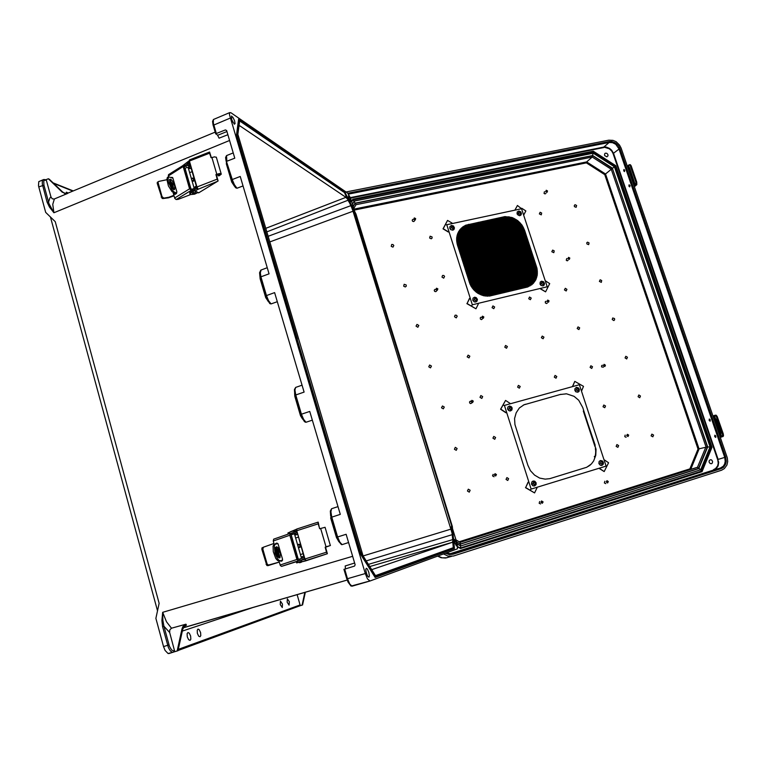 <?xml version="1.0" encoding="UTF-8"?>
<svg xmlns="http://www.w3.org/2000/svg" width="766" height="766" viewBox="0 0 766 766"><rect width="100%" height="100%" fill="white"/><g stroke="black" fill="none" stroke-linecap="round" stroke-linejoin="round"><path stroke-width="1.15" d="M282.29 607.524L282.491 604.048L280.48 601.09L280.241 604.566L282.29 607.524M200.031 636.776L200.749 635.656L200.558 632.582L199.237 629.776L197.963 629.116L197.197 630.246L197.379 633.319L198.71 636.134L200.031 636.776M287.327 598.773L287.135 602.172L289.108 605.102L289.318 601.674L287.327 598.773M454.41 539.245L454.688 542.644L456.469 545.919L456.143 542.395L454.324 539.312M190.045 640.328L188.666 639.677L187.316 636.805L187.143 633.673L187.957 632.515L189.259 633.185L190.61 636.048L190.791 639.179L190.045 640.328M368.915 577.162L367.67 576.176L366.272 572.824L365.794 569.406L366.301 568.257L367.374 569.061L368.829 572.374L369.384 575.946L368.915 577.162M348.511 195.761L350.072 198.547L350.675 201.918L348.635 198.557L348.511 195.761M68.078 193.07L66.451 192.132L65.838 193.444M232.778 122.139L231.466 118.941M234.3 124.159L235.085 123.642L234.578 120.827L233.094 117.571L231.504 116.02L231.705 119.688L234.3 124.159M347.19 198.777L348.396 200.108L344.125 191.691L347.19 198.777L345.964 197.331L239.959 125.892L238.906 126.323M239.002 125.576L239.959 125.892M363.084 555.886L237.862 134.194M47.157 202.205L42.293 184.137L42.283 180.881L43.346 179.579L45.711 180.249L44.409 180.249L43.748 181.121L43.949 185.209L48.986 203.718L53.888 212.795L49.493 207.146L47.157 202.205L48.536 202.052L49.934 197.867L50.891 196.872L52.193 198.739L54.06 199.074L67.657 193.405L64.851 193.635L62.764 192.151L65.1 193.358L67.657 193.405M43.949 185.209L38.76 186.866L38.482 185.65L38.798 181.676L42.953 179.79M354.744 211.56L350.531 198.135L347.687 193.099L230.844 112.669L229.666 112.707L229.398 114.546L365.296 573.504L347.477 578.694L344.662 569.138L343.953 569.358L346.768 578.914L347.477 578.694L349.746 584.075L352.082 586.21L369.968 581.049M452.562 528.664L457.264 544.119L457.359 548.81L369.978 581.049L367.536 578.866L365.296 573.504M352.666 556.288L162.708 612.331L161.942 620.537L162.564 626.674L163.943 626.243L162.852 620.364L162.708 612.331L166.509 621.839L171.507 628.206L185.966 624.166L182.892 626.626L182.021 628.771L182.662 629.413L183.993 626.712L186.397 625.133L185.966 624.166M341.052 544.214L342.134 544.578L339.807 542.098L337.662 536.976L336.963 537.215L338.562 541.265L341.569 544.578M336.456 537.55L330.634 517.806L331.802 517.117L330.864 511.784L331.554 508.72L330.309 511.046L330.653 515.575L336.963 537.215L336.456 537.55L338.352 540.844M304.945 421.942L306.007 422.277L303.585 419.423L301.44 414.262L300.846 414.511L302.532 418.925L304.945 421.942M294.632 393.456L294.824 396.319L295.753 394.959L294.891 389.951L295.714 387.414L294.393 389.492L294.69 393.714L300.779 414.578L300.511 415.632L302.503 418.878M260.191 273.433L261.072 270.044L260.153 271.595L260.9 276.785L260.268 277.187L265.802 295.944L266.434 295.561L268.579 300.741L271.078 303.949L268.301 301.613L265.802 295.944L265.678 297.447L260.134 278.613M267.966 301.057L265.725 297.61L260.181 278.776L259.559 272.686L260.871 270.149M236.962 188.273L235.669 187.747L233.764 185.046L231.638 179.972L232.165 179.55L234.386 184.74L236.962 188.273L243.042 185.937M234.386 186.09L231.667 182.04L231.638 179.972L226.027 160.889L225.625 157.499L226.544 155.555M344.662 569.138L354.543 566.045L355.156 564.714L346.146 534.266L337.662 536.976L331.802 517.117L340.267 514.388L309.78 411.419L301.44 414.262L295.753 394.959L304.064 392.096L274.611 292.583L266.434 295.561L260.9 276.785L269.048 273.797L240.237 176.448L232.242 179.522L226.468 161.463L226.305 163.876L231.667 182.04M226.707 130.737L225.443 129.923L226.64 130.507L234.827 158.169L226.86 161.272L226.516 155.603L233.266 152.894M227.885 134.72L219.105 138.206L217.64 135.266L226.956 131.58M225.443 129.923L215.935 133.715L217.64 135.266M45.232 179.684L46.448 180.537L50.891 196.872M54.376 198.969L52.73 204.302L53.888 212.795L229.57 140.427M229.743 112.621L213.398 119.486L213.302 123.029L216.318 133.523M239.691 119.869L239.576 119.046L238.657 119.142L236.234 137.229L359.57 552.612L375.168 577.44L420.074 561.057L419.672 560.262L420.074 561.057M239.729 120.118L298.175 160.19L298.347 159.615M239.815 119.467L237.45 137.296L236.694 137.047L360.058 552.458L360.642 552.008L297.304 339.692M269.756 241.951L353.002 211.186L351.776 207.787L355.079 214.289L451.835 526.414L355.912 213.848L355.079 214.289M353.002 211.186L451.911 532.619L451.337 526.395M266.769 231.906L348.377 200.108L351.776 207.787M298.28 159.414L298.175 160.19L344.125 191.691L344.288 191.05M351.278 205.815L355.491 214.078L403.146 366.962M452.706 541.284L453.079 539.819L453.826 547.939L453.29 547.671L452.706 541.284L452.275 542.357L372.056 569.492M162.564 626.674L168.443 647.682L170.435 650.976L172.58 652.306L173.623 652.038L173.968 651.014L171.68 650.075L169.487 646.37L163.943 626.243L169.621 632.534L169.746 629.92L171.507 628.206M169.018 644.915L163.531 646.638L165.044 650.43L168.06 653.494L173.135 652.268M354.658 563.01L345.207 565.959L345.476 568.879M182.662 629.413L177.99 650.679L173.93 651.99L174.591 650.784L169.621 632.534M365.87 570.862L367.153 575.237M168.836 653.57L174.179 651.866M297.084 594.588L300.071 604.948L299.583 605.944L302.599 604.977L305.366 592.175M375.828 576.271L375.867 577.152M376.001 576.472L360.604 551.932M453.06 539.838L451.911 532.619M375.771 576.109L453.826 547.939L454.161 548.695L419.94 561.152M452.352 526.529L451.835 526.414L452.572 534.352M629.116 184.75L628.934 186.09L629.729 186.875L629.997 185.487L629.116 184.75M623.888 169.506L623.716 170.837L624.491 171.622L624.778 170.234L623.888 169.506M715.635 437.386L714.678 436.524L714.86 435.203L715.837 436.065L715.635 437.386M710.092 421.204L709.144 420.343L709.345 419.012L710.293 419.873L710.092 421.204M604.872 481.259L604.403 482.925L605.772 483.595M539.676 501.548L539.178 503.243L540.605 503.932M602.363 365.219L601.578 365.717L601.636 366.962L603.417 367.23M625.133 435.05L624.759 436.668L626.09 437.309M493.084 474.374L492.691 476.05L494.118 476.72M470.468 401.106L469.539 401.882L469.673 402.945L470.535 403.567L471.645 403.136M546.043 301.191L545.325 301.737L545.44 302.934L546.493 303.528L547.317 303.058M480.971 317.201L480.244 317.775L480.368 318.991L481.441 319.585L482.331 319.058M566.773 258.554L566.246 260.258L567.261 260.833L568.085 260.354M435.002 289.347L434.255 290.18L434.648 291.339L435.797 291.683L436.515 291.09M544.463 191.701L544.052 193.367L545.047 193.903L545.919 193.367M412.807 219.363L412.175 220.206L412.606 221.288L413.745 221.613L414.483 220.914M613.844 320.542L614.619 319.795L614.476 318.599L612.695 317.967L612.187 319.518L613.844 320.542M578.904 329.562L579.69 327.886L578.004 326.852L577.219 328.528L578.904 329.562M505.608 345.476L507.351 346.529L506.498 348.252L504.756 347.199L505.608 345.476M468.083 355.127L469.864 356.19L468.983 357.942L467.203 356.87L468.083 355.127M429.649 365.009L431.45 366.091L430.53 367.862L428.73 366.79L429.649 365.009M493.783 308.688L494.635 307.003L492.902 305.94L492.05 307.635L493.783 308.688M417.872 327.245L418.791 325.493L416.991 324.411L416.072 326.163L417.872 327.245M405.329 287.001L406.229 286.235L406.124 284.99L404.161 284.31L403.663 286.225L405.329 287.001M431.258 238.81L432.129 238.073L432.024 236.857L430.109 236.177L429.63 238.025L431.258 238.81M443.715 278.144L444.606 276.459L443.763 275.492L442.556 275.492L441.953 277.072L443.715 278.144M392.91 247.15L393.829 245.474L392.977 244.498L391.752 244.478L391.244 246.355L392.91 247.15M543.132 338.792L543.946 337.097L542.232 336.054L541.418 337.749L543.132 338.792M456.287 317.852L457.178 316.138L456.325 315.171L455.119 315.171L454.516 316.779L456.287 317.852M529.507 297.026L531.221 298.079L530.398 299.745L528.693 298.692L529.507 297.026M600.199 279.829L601.722 280.567L601.339 282.376L599.433 281.448L600.199 279.829M587.56 242.123L589.083 242.879L588.7 244.66L586.919 244L586.785 242.841L587.56 242.123M540.135 212.316L541.677 213.082L541.265 214.863L539.331 213.906L540.135 212.316M552.64 250.147L554.191 250.903L553.789 252.713L551.846 251.765L552.64 250.147M575.036 204.761L576.559 205.518L576.166 207.27L574.395 206.609L574.261 205.46L575.036 204.761M565.27 288.332L566.945 289.366L566.151 291.013L564.475 289.969L565.27 288.332M519.338 388.18L517.586 387.136L518.438 385.384L520.181 386.428L519.338 388.18M443.322 408.881L441.513 407.809L442.422 405.999L444.232 407.072L443.322 408.881M456.23 450.293L454.41 449.23L455.32 447.382L457.139 448.445L456.23 450.293M507.791 480.502L506 479.459L506.872 477.611L508.662 478.654L507.791 480.502M494.731 439.263L492.94 438.2L493.821 436.39L495.602 437.443L494.731 439.263M469.261 492.107L467.442 491.044L468.352 489.168L470.171 490.23L469.261 492.107M481.795 398.406L480.014 397.343L480.895 395.562L482.666 396.625L481.795 398.406M555.082 375.436L554.268 377.169L555.982 378.203L556.796 376.479L555.082 375.436M625.812 356.257L625.056 357.933L626.722 358.948L627.469 357.272L625.812 356.257M638.796 394.988L638.049 396.702L639.706 397.717L640.462 396.003L638.796 394.988M616.936 444.577L616.161 446.339L617.856 447.363L618.631 445.592L616.936 444.577M603.838 404.975L603.062 406.708L604.747 407.732L605.533 405.999L603.838 404.975M651.904 434.083L651.148 435.816L652.823 436.831L653.57 435.098L651.904 434.083M590.864 365.736L590.079 367.431L591.764 368.465L592.549 366.761L590.864 365.736M711.537 463.689L710.197 463.526L709.134 462.157L709.134 460.854L710.206 459.744L711.528 459.916L712.591 461.285L712.428 462.961L711.537 463.689M606.902 156.791L607.984 155.824L607.859 154.359L606.729 153.257L605.274 153.248L604.556 154.09L604.69 155.565L606.902 156.791M460.318 548.15L700.143 471.741M346.041 191.96L608.74 140.14L613.011 140.331L616.142 141.748L619.55 145.023L621.169 148.164L727.355 457.905L727.69 461.582L726.924 465.039L724.368 468.639L721.572 470.19L453.434 555.992L448.014 556.126L443.476 553.933M351.546 201.18L352.8 199.706M352.628 199.284L593.219 151.189L352.791 199.734M592.664 152.108L615.165 166.27L615.845 165.724L712.026 447.239L711.068 447.392M447.018 557.715L442.202 557.878L437.846 556.011M457.733 547.01L460.452 548.418L457.704 546.665M712.026 447.239L702.029 471.665L460.356 548.169L457.704 546.646M353.997 209.137L586.67 161.894L586.354 162.842L604.776 174.629L698.065 449.029L707.411 446.904L612.388 168.424L611.316 169.276L705.936 446.779L697.491 467.317L460.28 542.376L456.057 539.992M460.127 542.29L690.693 469.366L699.099 449.01L605.571 173.997L604.776 174.629M698.487 468.533L460.203 544.032L698.477 468.543L697.529 467.308L690.654 469.376L689.86 468.859L698.065 449.029M354.581 203.861L355.271 203.497L355.97 204.646L353.796 208.476L355.96 204.685M355.108 203.421L592.53 155.699L592.252 157.049L355.912 204.761M460.175 544.023L460.309 542.395L456.048 539.953M698.573 468.275L707.411 446.923L698.573 468.419M612.321 168.491L592.463 155.622M614.466 166.787L612.608 168.261L592.53 155.374L593.277 153.171L614.466 166.787L710.111 446.875L700.737 469.73L699.243 468.591L697.855 468.773M354.601 203.861L353.155 206.408M351.709 201.726L352.733 200.07L354.218 201.056L352.456 204.129M593.018 152.032L593.277 153.104L354.218 201.056M457.235 544.004L460.749 546.014L460.155 548.054M711.107 447.287L615.165 166.26L614.524 166.739L593.277 153.104M460.749 546.014L700.785 469.788L701.311 471.224L460.203 548.083L701.12 471.435M711.116 447.191L710.178 446.884L614.524 166.739M592.204 155.651L354.984 203.181L354.265 201.113L593.277 153.171M710.111 446.875L707.363 447.018M700.737 469.73L460.749 545.928L460.28 544.147M721.036 437.147L721.773 436.898L720.385 437.386L721.036 437.147L714.429 419.519L714.764 417.815L716.019 419.088L720.883 433.259L720.93 434.456L720.232 434.82M722.568 436.658L721.783 436.917L722.644 436.189L722.472 434.207L723.267 433.958L723.439 435.94L722.568 436.658M720.892 434.542L715.224 419.423L715.214 417.891M715.482 436.563L715.798 437.271M713.041 415.986L715.08 415.287L716.306 416.426L722.472 434.207M714.898 415.296L716.153 415.124L717.215 416.417L723.267 433.958M634.277 186.368L635.991 184.893L635.962 182.289L636.747 182.097L636.852 184.568L634.392 186.693M634.669 183.122L634.009 183.735L633.243 182.863L628.656 169.497L628.704 167.869L629.595 167.744L635.464 185.429M634.545 183.467L629.413 169.343L629.489 167.649M627.364 166.222L629.039 164.814L630.102 165.466L635.962 182.289M629.192 164.776L630.361 164.7L631.155 165.82L636.747 182.097M305.05 559.304L304.906 558.835M304.897 558.787L301.833 559.764L304.925 558.912M299.113 562.215L296.624 562.914L296.231 561.612L300.234 560.281L299.477 559.084L304.514 557.476M302.005 561.239L299.104 562.158M296.624 562.933L301.823 561.191L302.474 561.698L305.586 560.875L326.833 553.923L305.998 560.53L304.964 559.027L326.498 552.19L327.398 553.703L326.833 553.923M297.285 532.59L292.277 534.228L291.903 532.925L296.911 531.288M301.517 558.433L294.403 533.797L291.157 534.792M274.238 544.502L273.96 543.525L263.427 547.211L262.843 549.107L261.857 549.442L261.991 547.929L263.456 547.202M279.025 562.167L279.006 561.095M279.006 562.177L266.865 565.519L261.857 549.442M266.128 564.389L267.114 564.063L268.77 565.356M279.13 562.167L267.774 565.681M326.89 546.56L329.093 545.919L325.54 547.23L327.398 553.703M296.748 530.742L296.777 529.019L318.149 522.144L318.187 523.829L296.748 530.742L304.964 559.027M326.498 552.19L325.167 547.192L330.405 545.516L326.919 546.665M325.043 527.334L319.738 528.722L318.187 523.829M289.452 533.663L289.108 532.475L296.691 529.105M306.007 560.52L302.503 561.689M293.866 532.284L293.933 531.508L296.691 530.541M305.088 559.4L300.234 560.281M289.108 532.475L287.93 532.954L288.275 534.074M280.126 565.011L296.892 559.486L298.52 560.789L281.591 566.352L280.404 565.634L279.399 562.474M299.477 559.084L297.792 559.151L290.956 534.591M291.903 532.925L290.103 533.576L289.864 535.223L273.232 541.007L273.701 539.159L290.438 533.327M275.023 544.253L276.765 543.132L278.087 543.85L282.587 559.276L281.993 561.018L279.628 560.961M296.279 561.727L281.629 566.333M280.145 560.827L281.141 561.325M276.995 543.123L275.569 544.08M299.774 547.479L300.875 546.11M300.473 544.731L298.845 544.233M303.776 556.097L297.744 534.161M275.75 547.202L277.407 548.983L278.805 552.296L278.968 557.954M275.923 552.851L277.886 557.006L279.935 557.868L280.337 553.215L278.058 547.767L276.698 546.723L275.664 547.374L275.923 552.851M277.895 543.582L275.262 544.195L274.343 545.698L274.956 553.081L277.416 558.606L279.063 560.367L280.366 560.693L279.15 561.085L282.568 560.224M279.15 561.085L277.436 560.444L275.789 558.366L273.27 551.597L273.127 546.081L273.759 544.817L275.377 544.138M304.466 557.303L302.177 558.079L304.102 557.61M297.715 534.074L295.456 534.917L295.073 533.615L297.342 532.772M295.485 534.927L297.514 534.524M302.197 558.069L301.794 556.786L304.083 555.992M189.882 193.98L189.729 192.371L192.984 190.227L192.285 189.173L196.977 187.163M195.454 192.745L193.597 192.639L192.343 193.568M197.954 192.553L194.574 194.171L190.552 194.574L190.169 193.472L194.459 190.753L198.394 192.659M190.351 164.355L185.688 166.385L185.343 165.197L189.997 163.158M188.187 167.668L186.521 167.467L185.075 168.482M166.864 179.732L158.639 181.456L157.241 183.352L157.317 182.27L158.323 181.628M173.882 195.464L173.068 192.438M173.633 195.435L168.893 197.293L162.076 198.365L157.241 183.352M161.166 197.063L162.057 196.565L163.723 198.097M174.035 195.79L168.558 197.791L162.823 198.595M198.03 188.809L196.919 186.99L217.161 179.177L218.109 180.92L217.611 181.255L197.8 189.403L197.456 188.197L192.984 190.227M217.678 174.284L218.128 175.816L219.986 174.342L218.492 174.093L216.433 174.907L218.109 180.92M216.357 157.394L214.624 156.81L211.292 157.662L209.616 152.003L209.549 153.2L189.394 161.071L189.633 159.922M217.161 179.177L215.974 174.524L219.536 173.518L221.24 174.16L219.143 175.826L218.128 175.816M211.253 157.672L209.549 153.2M189.288 160.621L182.069 166.126M187.172 164.393L187.124 163.436L189.614 161.837M174.658 197.973L189.575 188.771L191.232 190.322L176.19 199.572L174.849 198.451L173.997 195.646M192.285 189.173L190.562 188.829L184.137 166.433M185.343 165.197L183.428 165.236L183.141 166.538L168.329 175.95L168.558 174.696L183.313 165.332M171.239 177.406L172.819 177.913L176.822 191.816L176.534 193.348L175.117 194.363L174.208 194.133L173.614 192.687M190.667 194.593L178.191 199.39L176.19 199.572M174.217 192.946L174.82 194.401M172.522 177.444L171.843 177.693M192.247 181.14L193.606 181.197L194.535 179.886M194.171 178.612L193.606 178.248M190.782 166.978L190.973 166.509M169.516 179.684L172.81 184.185L173.691 189.642M169.774 183.352L172.206 188.321L174.514 189.633L174.715 186.023L172.149 180.575L170.77 179.292L169.698 179.378L169.774 183.352M176.103 193.779L171.938 191.577L168.415 185.908L166.864 179.378L167.381 177.463L168.654 176.889M172.905 178.181L168.74 176.822L168.013 178.938L168.443 182.107L172.168 190.073L173.968 191.854L176.678 193.089M196.948 187.067L195.837 187.641M188.838 167.342L188.599 165.839L190.408 164.575M190.763 165.772L188.838 167.409L191.347 168.922M194.851 188.072L194.87 186.961L196.594 185.87M594.301 456.402L594.473 456.938M531.307 285.076L531.997 284.531M532.897 283.717L482.791 295.504M533.576 282.999L481.785 295.178M534.141 282.309L480.876 294.833M534.63 281.629L480.052 294.46M535.061 280.978L479.277 294.087M535.434 280.337L478.568 293.684M535.76 279.705L477.898 293.282M536.047 279.083L477.266 292.871M536.296 278.47L476.672 292.44M536.516 277.857L476.117 292.009M536.698 277.263L475.581 291.578M536.861 276.67L475.073 291.128M537.004 276.086L474.594 290.678M537.119 275.501L474.144 290.218M537.205 274.927L473.714 289.759M537.282 274.362L473.302 289.289M537.32 273.797L472.909 288.82M537.359 273.232L472.536 288.342M537.368 272.677L472.182 287.863M537.368 272.121L471.846 287.374M537.311 271.03L471.224 286.398M537.272 270.494L470.937 285.9M537.205 269.958L470.669 285.392M537.119 269.421L470.42 284.895M537.023 268.895L470.18 284.387M536.918 268.368L469.96 283.87M536.65 267.324L469.558 282.836M536.497 266.807L469.376 282.319M536.162 265.792L469.041 281.266M535.98 265.275L468.878 280.749M535.827 264.768L468.706 280.222M535.645 264.251L468.543 279.695M535.491 263.743L468.371 279.178M535.156 262.719L468.036 278.125M534.821 261.694L467.7 277.081M534.486 260.67L467.365 276.028M534.132 259.655L467.04 274.984M533.806 258.63L466.705 273.941M533.471 257.606L466.37 272.897M533.136 256.581L466.034 271.844M532.801 255.566L465.699 270.8M532.466 254.542L465.364 269.756M532.131 253.517L465.029 268.713M531.795 252.502L464.694 267.669M531.46 251.478L464.359 266.625M531.116 250.463L464.033 265.572M530.8 249.438L463.698 264.529M530.618 248.931L463.526 264.011M530.465 248.423L463.363 263.485M530.283 247.906L463.191 262.968M530.129 247.399L463.028 262.441M529.948 246.891L462.865 261.924M529.612 245.876L462.53 260.88M529.459 245.359L462.358 260.354M529.277 244.852L462.195 259.837M529.124 244.344L462.032 259.32M528.942 243.837L461.86 258.793M528.779 243.329L461.697 258.276M528.607 242.812L461.525 257.749M528.454 242.305L461.362 257.232M528.272 241.797L461.199 256.706M528.119 241.29L461.027 256.189M527.784 240.275L460.701 255.145M527.621 239.768L460.529 254.628M527.458 239.251L460.366 254.101M527.286 238.743L460.194 253.584M527.123 238.236L460.031 253.067M526.951 237.728L459.868 252.541M526.788 237.221L459.696 252.024M526.443 236.206L459.37 250.98M526.29 235.698L459.198 250.463M526.108 235.191L459.035 249.946M525.955 234.683L458.872 249.419M525.773 234.176L458.7 248.902M525.62 233.659L458.537 248.385M525.284 232.644L458.202 247.341M524.949 231.629L457.867 246.298M524.614 230.614L521.914 224.965L517.711 220.579L512.483 217.668L504.947 216.634L465.709 225.252L462.549 227.1L459.476 230.288L456.766 237.316L457.522 245.206L471.013 286.024L474.872 290.936L478.166 293.455L483.777 295.762L489.608 296.107L527.822 286.953L532.954 283.679L535.779 279.781L537.263 275.061L536.985 268.224L524.643 230.355M524.059 229.101L457.101 243.693M523.858 228.603L456.986 243.157M523.618 228.115L456.89 242.631M523.379 227.626L456.804 242.085M523.14 227.138L456.737 241.549M522.278 225.692L456.632 239.902M521.943 225.223L456.622 239.346M521.608 224.754L456.641 238.791M521.273 224.285L456.67 238.226M520.88 223.825L456.728 237.661M520.095 222.906L456.89 236.522M519.664 222.456L457.005 235.938M519.214 222.016L457.149 235.354M518.735 221.575L457.312 234.769M518.237 221.144L457.503 234.166M517.711 220.713L457.723 233.573M517.155 220.292L457.972 232.96M515.93 219.469L458.575 231.725M515.269 219.076L458.949 231.093M513.775 218.31L459.839 229.79M512.942 217.946L460.395 229.12M512.014 217.601L461.036 228.431M510.989 217.285L461.505 227.971M508.375 216.759L463.526 226.43M505.359 217.218L505.033 216.816M504.88 217.314L504.535 216.864M504.392 217.42L504.038 216.922M503.434 217.63L503.061 217.084M502.946 217.736L502.582 217.19M501.989 217.946L501.615 217.4M501.5 218.042L501.136 217.506M501.021 218.147L500.648 217.601M500.533 218.253L500.169 217.707M500.054 218.358L499.681 217.812M499.087 218.569L498.714 218.023M498.12 218.779L497.747 218.233M497.632 218.875L497.268 218.329M496.186 219.191L495.813 218.645M495.698 219.296L495.334 218.75M495.219 219.402L494.846 218.856M494.731 219.507L494.357 218.961M493.764 219.718L493.39 219.172M493.275 219.823L492.902 219.277M492.787 219.928L492.423 219.373M492.308 220.024L491.935 219.478M490.364 220.445L489.991 219.899M489.876 220.551L489.503 220.005M489.388 220.656L489.014 220.11M488.421 220.867L488.047 220.321M487.444 221.077L487.071 220.531M486.956 221.183L486.582 220.637M485.979 221.393L485.615 220.847M485.491 221.498L485.127 220.953M484.524 221.709L484.15 221.163M483.059 222.025L482.685 221.479M482.082 222.236L481.709 221.69M480.608 222.552L480.244 222.006M480.119 222.657L479.746 222.111M479.631 222.762L479.257 222.217M477.678 223.184L477.304 222.638M477.18 223.289L476.816 222.743M476.203 223.5L475.83 222.954M475.715 223.605L475.341 223.059M446.013 224.744L446.798 224.706L472.354 304.811L471.779 305.538M472.354 304.811L547.173 286.752L547.498 287.355M515.231 209.625L517.385 205.527L521.531 208.716L446.798 224.706M533.739 482.925L533.002 483.997L532.839 483.47L533.979 481.824L535.53 482.819L534.477 484.763M588.412 466.35L589.006 465.958M589.877 465.307L590.27 464.981M566.246 393.858L565.643 393.82M586.9 467.116L587.359 466.915M560.951 394.327L523.992 404.802L519.396 408.019L516.15 412.75L514.608 418.485L514.953 424.603L527.831 465.268L530.503 470.736L534.591 475.159L539.666 478.07L545.22 479.171L549.777 478.635L586.718 467.26L591.352 464.024L593.688 460.969L595.795 455.416L596.034 449.278L582.754 407.483L578.665 400.273L573.993 396.328L566.591 393.839L560.396 394.538M551.357 397.047L550.898 397.228M549.241 397.688L548.753 397.774M546.321 398.502L545.823 398.588M542.577 399.488L542.117 399.67M539.647 400.302L539.178 400.484M525.696 404.237L525.208 404.352M524.892 404.458L524.241 404.707M524.241 404.735L523.302 405.137M594.569 458.212L594.732 457.742M594.837 457.417L594.99 456.9M595.086 456.555L595.22 455.99M595.297 455.607L595.412 454.985M595.479 454.544L595.565 453.845M595.613 453.348L595.661 452.524M595.67 451.921L595.651 450.896M595.594 450.102L595.402 448.541M595.048 446.827L594.703 445.592M503.607 405.348L504.449 405.425L531.125 489.053L530.503 489.685M531.125 489.053L606.107 466.092L606.528 466.59M579.441 384.149L579.364 384.714L504.449 405.425M472.584 402.37L473.177 401.164L471.98 400.455L471.387 401.652L472.584 402.37M471.856 400.312L473.273 401.125L472.612 402.581L471.167 401.777L471.856 400.312M495.736 475.772L496.32 474.527L495.123 473.828L494.53 475.064L495.736 475.772M494.999 473.666L496.435 474.537L495.698 475.992L494.281 475.111L494.999 473.666M604.814 366.311L605.332 365.171L604.211 364.482L603.694 365.621L604.814 366.311M604.077 364.357L605.399 365.143L604.843 366.512L603.464 365.736L604.077 364.357M628.063 436.275L628.58 435.107L627.45 434.427L626.933 435.595L628.063 436.275M627.306 434.284L628.656 435.117L628.015 436.496L626.684 435.643L627.306 434.284M542.366 503.08L542.931 501.845L541.744 501.146L541.179 502.391L542.366 503.08M541.61 500.983L543.046 501.874L542.328 503.3L540.92 502.4L541.61 500.983M548.437 302.043L548.887 300.732L547.661 300.301L547.297 301.344L548.437 302.043M547.709 300.109L549.03 300.856L548.571 302.216L547.096 301.517L547.709 300.109M415.028 219.871L415.545 218.569L414.253 218.099L413.927 219.344L415.028 219.871M414.339 217.927L415.66 218.607L415.258 220.024L413.697 219.43L414.339 217.927M437.195 290.151L437.702 288.811L436.409 288.361L436.093 289.634L437.195 290.151M436.486 288.169L437.855 288.887L437.319 290.343L435.825 289.653L436.486 288.169M546.934 192.122L547.46 191.079L546.177 190.437L545.823 191.423L546.934 192.122M546.225 190.274L547.489 190.964L547.039 192.323L545.66 191.663L546.225 190.274M569.234 259.243L569.76 258.161L568.468 257.529L568.123 258.544L569.234 259.243M568.516 257.347L569.808 258.075L569.358 259.425L567.932 258.745L568.516 257.347M483.212 318.12L483.796 316.98L482.628 316.262L482.044 317.411L483.212 318.12M482.503 316.138L483.863 316.894L483.327 318.311L481.852 317.593L482.503 316.138M607.716 482.695L608.242 481.488L607.093 480.809L606.567 482.015L607.716 482.695M606.95 480.655L608.338 481.527L607.658 482.915L606.308 482.034L606.95 480.655M451.231 228.009L451.959 226.114L453.807 227.234L453.022 228.833L452.256 227.952L451.231 228.009M451.959 227.004L451.184 227.885M449.948 228.258L450.082 226.497L451.681 225.463L453.424 225.989L454.468 227.837L453.941 229.474L452.629 230.106L450.887 229.58L449.948 228.258M452.658 228.862L453.137 228.785M453.692 227.473L453.692 226.956M453.558 227.071L451.854 226.286M541.476 283.774L541.993 281.926L543.898 282.855L543.266 284.55L541.476 283.774M540.174 283.995L540.26 282.242L541.782 281.179L543.678 281.859L544.502 283.506L544.176 284.962L542.788 285.814L541.093 285.306L540.174 283.995M543.822 283.209L543.822 282.692M543.678 282.798L542.031 282.032M518.429 213.532L519.013 211.722L520.87 212.718L520.162 214.346L518.429 213.532M517.146 213.781L517.376 211.866L519.013 211.052L520.66 211.761L521.493 213.647L521.004 214.987L519.75 215.61L518.065 215.083L517.146 213.781M520.775 213.025L520.784 212.517M520.641 212.632L519.003 211.856M474.202 299.918L474.872 297.984L476.73 298.931L476.012 300.722L474.202 299.918M474.93 298.893L474.173 299.851M472.9 300.138L473.024 298.338L474.365 297.285L476.146 297.601L477.381 299.353L477.065 301.105L475.6 301.986L474.068 301.632L472.9 300.138M475.629 300.751L476.107 300.684M476.663 299.334L476.663 298.797M476.529 298.903L474.815 298.137M509.754 407.866L509.026 408.92L509.859 406.842L511.64 408.192L510.75 409.733L509.553 408.795M507.686 409.101L507.925 407.005L509.39 406.047L511.152 406.526L512.176 408.144L511.87 409.973L510.405 410.93L508.643 410.452L507.686 409.101M510.453 409.724L510.941 409.657M510.807 409.619L511.477 407.684M511.343 407.78L509.61 407.043M576.377 390.191L577.162 388.171L578.885 389.501L577.966 391.014L576.894 390.066M575.046 390.373L575.122 388.554L576.645 387.405L578.34 387.883L579.393 389.741L578.933 391.455L577.679 392.173L575.984 391.704L575.046 390.373M578.091 390.88L578.723 389.004M578.579 389.09L576.922 388.362M600.41 463.449L601.195 461.362L602.919 462.693L602.038 464.253L600.937 463.325M599.06 463.602L599.242 461.505L600.64 460.538L602.344 460.988L603.359 462.587L603.101 464.416L601.952 465.335L600.228 465.096L599.06 463.602M602.124 464.11L602.756 462.185M602.603 462.271L600.937 461.553M531.642 484.141L531.748 482.226L533.088 481.038L535.099 481.431L536.143 483.078L535.97 484.715L534.63 485.903L532.839 485.663L531.642 484.141M534.927 484.706L533.002 483.997M534.792 484.658L535.463 482.676M535.319 482.762L533.576 482.044M215.744 133.916L213.293 125.193L230.106 118.127M348.396 200.108L351.288 205.795L348.166 200.491M268.081 236.321L350.809 205.681M368.427 564.389L452.677 539.695L452.218 534.706L366.263 560.951M713.577 469.673L715.683 468.514L717.608 465.814L718.182 463.219L717.713 459.552L718.7 462.281L718.087 465.939L716.076 468.754L713.883 469.97L449.556 553.875M445.429 553.205L449.24 554.555L453.185 554.201L721.045 468.658L723.439 467.327L725.622 464.244L726.283 461.295L725.699 457.12L718.163 459.418L613.537 153.391L611.689 150.193L609.592 148.365L606.299 147.082L603.8 147.12L609.315 148.767L611.871 151.218L613.087 153.583L717.685 459.571M725.699 457.12L619.857 148.422L618.478 145.741L615.558 142.936L611.957 141.528L609.229 141.566L609.142 142.476L612.513 142.629L615.74 144.286L618.957 148.805L724.722 457.426L725.258 461.276L724.655 463.995L723.257 466.245L720.433 468.064L452.582 553.54L449.345 553.866L446.166 552.937M619.857 148.422L613.087 153.583M453.185 554.201L452.687 553.502M721.045 468.658L720.471 468.055L713.883 469.97L450.935 553.866M301.316 562.196L299.678 562.694L301.316 562.196M302.359 561.689L299.295 562.617L302.158 561.478M293.167 531.029L290.333 531.786L293.225 530.666M298.28 544.435L297.658 545.124L299.583 544.31L300.674 545.919L299.87 547.393L298.319 547.393L300.109 547.326M298.185 546.934L299.554 547.068L300.1 545.574L298.855 544.655L297.783 545.555M195.407 192.582L192.381 193.741L194.248 194.028L194.995 193.224L192.984 193.76L194.296 193.989L195.512 192.975M192.362 178.133L193.683 178.296L194.286 179.397L193.674 180.843L192.39 181.216M191.912 180.537L193.195 180.556L193.721 179.129L192.553 178.354L191.548 179.263M191.462 178.985L192.285 178.172M492.538 475.523L492.787 476.012M518.151 215.15L517.328 214.202M259.942 275.942L259.99 276.727M45.194 179.665L43.633 179.512M213.187 125.385L212.565 121.392L213.398 119.477M270.159 303.776L269.45 303.125M343.963 569.358L347.908 582.016L351 586.076L369.825 581.059M305.203 422.181L304.083 421.214M445.515 557.993L441.092 557.715L437.558 556.116M446.195 552.928L451.164 553.837M296.825 531.01L293.809 531.91M193.731 178.296L192.486 178.076L191.452 178.928M449.843 228.354L450.801 229.695L452.85 230.173L454.094 229.34L454.468 227.847L453.405 225.98L451.365 225.491L449.872 226.774L449.843 228.345M540.049 284.081L540.987 285.412L542.979 285.862L544.166 285.009L544.511 283.516L543.448 281.668L541.466 281.218L540.269 282.07L540.049 284.081M517.031 213.886L519.444 215.725L520.813 215.227L521.483 213.925L520.832 211.943L518.965 211.052L517.27 211.914L517.031 213.877M472.785 300.224L474.231 301.861L475.81 302.034L477.055 301.153L477.429 299.63L476.356 297.735L474.824 297.218L473.053 298.156L472.785 300.215M507.571 409.159L509.553 410.988L511.86 410.021L511.88 407.359L509.591 406.009L507.82 407.014L507.561 409.159M574.912 390.44L575.869 391.78L577.87 392.192L579.067 391.292L579.278 389.205L578.32 387.864L576.319 387.452L574.902 388.822L574.912 390.44M598.916 463.65L600.352 465.288L601.894 465.402L603.302 463.966L603.282 462.319L602.325 460.96L600.314 460.577L599.127 461.515L598.916 463.65M531.518 484.189L532.992 485.864L534.582 485.97L536.066 484.495L536.066 482.8L534.601 481.125L533.012 481.019L531.757 481.996L531.518 484.189M62.802 192.142L49.321 179.206L48.335 178.804L45.654 179.847M38.76 186.866L45.692 212.412L55.209 221.68L159.117 603.349L155.862 618.363L163.531 646.638M348.587 542.529L342.134 544.578M337.969 506.642L331.554 508.72M312.356 420.113L306.007 422.277M294.824 396.319L300.483 415.517L294.824 396.319M302.034 385.231L295.714 387.414M277.311 301.689L271.078 303.949M267.267 267.765L261.072 270.044M48.335 178.804L62.41 192.323M239.107 118.969L236.234 137.229M375.646 577.286L360.058 552.458L359.57 552.612M177.147 650.985L182.021 628.771M302.101 605.159L304.878 592.319M592.606 152.061L593.056 151.668L615.443 166.04L711.499 447.248L701.608 471.406L700.373 471.674M352.609 200.165L352.312 200.568M460.347 544.119L698.784 468.562L707.679 446.913L612.407 168.424M460.328 544.109L697.903 468.725M586.67 161.894L592.252 157.049L611.316 169.276L605.571 173.997L586.67 161.894M709.689 419.663L710.197 421.137M277.799 556.901L275.387 548.504M267.114 564.063L262.843 549.107M295.14 533.739L294.422 533.969M318.149 522.144L319.546 528.473M293.646 532.322L292.267 532.81M296.892 559.486L289.864 535.223M299.86 560.396L298.52 560.789M292.277 534.228L290.984 534.582M278.508 557.658L275.597 547.527M273.232 541.007L273.96 543.525M276.114 547.422L279.083 557.725M298.28 537.158L295.599 538.019M303.077 553.694L300.396 554.555M303.087 553.722L300.396 554.584M280.366 560.693L282.587 560.138M171.67 187.565L169.458 179.866M162.057 196.565L158.131 182.844M190.14 168.319L188.551 168.941M189.394 161.071L196.919 186.99M198.7 192.802L217.611 181.255M197.8 189.403L195.014 191.107M186.914 164.259L185.678 165.044M196.843 188.57L194.583 189.537M189.575 188.771L183.141 166.538M192.639 190.38L191.232 190.322M185.688 166.385L184.328 166.308M172.436 188.608L169.947 179.943M168.329 175.95L168.606 176.908M170.674 180.613L173.173 189.326M192.151 171.67L189.633 172.656M194.679 187.574L194.028 187.823M194.823 187.967L194.143 188.225M505.819 412.453L500.782 409.149L505.531 400.417L509.984 403.337M505.531 400.417L500.591 409.255L505.914 412.75M604.431 460.002L608.625 462.788L604.211 471.55L599.826 468.639M604.211 471.55L599.587 468.715M536.937 487.913L534.572 492.902L525.648 487.54L528.119 482.379M525.648 487.54L528.052 482.159M534.572 492.902L525.447 487.616M572.844 385.968L574.826 381.382L583.529 386.38L581.662 390.717M574.826 381.382L572.652 386.026M448.177 231.686L443.236 228.718L447.545 220.388L452.103 223.126M447.545 220.388L443.064 228.89L448.282 232.021M478.31 304.083L476.012 308.775L467.097 303.518L469.52 298.606M467.097 303.518L469.472 298.472M476.012 308.775L466.915 303.662M545.603 280.978L549.729 283.564L545.593 291.856L540.949 288.945M545.593 291.856L540.633 289.021M521.713 208.285L525.849 210.918L523.839 214.767M517.385 205.527L515.116 209.654M583.596 410.949L594.636 445.391L583.357 411.016M595.134 445.199L583.635 410.94M453.012 228.775L453.501 227.502M543.18 284.512L543.659 283.248M542.175 282.778L541.323 283.353M520.143 214.298L520.612 213.053M519.128 212.555L518.295 213.139M475.983 300.655L476.481 299.372M577.085 389.166L576.223 389.741M600.745 462.75L600.257 462.98M532.992 483.959L533.538 483.873M343.829 192.151L239.624 120.894M72.837 191.098L53.764 183.467M46.448 180.537L45.711 180.249M345.964 197.331L265.716 228.354M363.141 555.972L451.002 529.067M453.29 547.671L375.474 575.63M183.237 627.823L347.142 580.073M182.298 631.06L254.274 607.065M300.071 604.948L178.286 649.338M174.571 650.698L173.939 650.928M178.038 650.478L299.563 605.944M173.384 652.182L173.93 651.99M452.218 542.376L369.758 566.524M375.694 577.267L419.902 561.172M452.218 534.706L452.677 539.695M615.845 165.724L593.219 151.189M460.443 548.561L702.029 471.665M603.752 147.57L350.512 198.078M347.879 193.252L609.229 141.566M350.34 197.628L603.8 147.12L609.142 142.476L348.559 194.095M700.785 469.788L710.178 446.884M460.749 545.928L457.206 543.898M352.484 204.235L354.265 201.113M586.354 162.842L354.275 210.028M689.86 468.859L459.198 541.753M353.183 206.494L354.926 203.459M720.93 434.456L721.773 436.898M713.692 415.746L714.487 418.064M714.419 415.478L715.253 417.92M717.407 416.895L716.612 417.135M722.989 436.515L722.194 436.754M719.255 433.575L720.002 433.345M714.467 419.653L715.224 419.423M634.085 183.744L634.832 185.937M627.919 165.772L628.666 167.955M628.532 165.245L629.317 167.543M631.232 166.021L630.437 166.203M636.603 184.932L635.818 185.113M633.204 182.748L633.951 182.586M628.695 169.621L629.451 169.458M304.542 558.902L304.159 557.591M297.428 561.2L297.802 562.512M296.94 532.705L296.557 531.403M293.962 531.499L296.806 530.943L293.924 531.518M320.705 528.54L326.057 546.8M305.634 560.664L305.49 560.176M301.976 560.061L304.897 559.304M276.267 543.372L275.741 543.477M196.986 188.474L196.642 187.297M190.485 191.759L190.83 192.965M190.016 164.489L189.671 163.292M187.191 163.378L188.254 163.914M211.876 157.432L216.778 174.16M219.354 174.035L219.593 174.839M187.708 164.154L187.048 163.819M216.146 174.399L216.663 174.667M216.424 175.165L215.907 174.897M210.794 157.451L211.225 157.681M174.447 193.75L173.844 193.492M171.996 177.597L171.393 177.31M174.38 192.075L173.231 192.515M468.17 224.697L468.524 224.361M547.173 286.752L521.531 208.716M606.107 466.092L579.364 384.714M215.169 132.125L67.657 193.243M157.499 610.828L50.46 217.056M213.207 125.461L215.725 133.983M53.103 182.835L73.277 190.916M239.576 119.046L298.261 159.395M237.431 137.248L297.409 339.137M344.317 191.069L298.376 159.481M355.912 213.858L344.403 191.174M347.122 580.015L183.275 627.747M178.047 650.449L299.765 605.849M454.295 548.6L420.094 561.047M403.347 367.603L452.361 526.453M452.361 526.462L454.382 548.274M451.72 556.336L445.553 557.993M355.022 203.411L592.377 155.613M352.839 200.05L592.807 152.022M711.126 447.229L701.321 471.167M454.248 540.624L455.856 541.552M456.689 542.022L460.433 544.166M722.252 436.735L723.047 436.486M298.309 559.429L291.166 534.783M325.033 527.305L330.385 545.516M268.675 565.375L267.679 565.701M305.96 560.53L327.025 553.856M281.543 566.352L298.424 560.808M276.047 543.477L275.53 543.582M278.958 561.114L280.174 560.722M194.181 188.359L188.13 167.495M191.06 189.125L185.056 168.453M216.29 157.164L221.192 173.853M198.528 192.812L194.842 191.127M194.966 189.719L194.392 189.451M209.511 152.051L189.489 159.883M190.734 166.806L196.307 185.994M486.946 296.203L530.149 285.842M485.261 296.04L531.451 284.971M483.93 295.8L532.293 283.86M471.53 286.886L537.359 271.375M469.75 283.363L536.755 267.66M469.213 281.792L536.277 266.108M468.208 278.652L535.271 263.044M467.873 277.598L534.936 262.02M467.538 276.555L534.601 260.995M467.203 275.511L534.266 259.971M466.867 274.458L533.931 258.956M466.532 273.414L533.596 257.931M466.197 272.37L533.26 256.907M465.862 271.327L532.925 255.882M465.527 270.274L532.59 254.867M465.201 269.23L532.255 253.843M464.866 268.186L531.92 252.828M464.531 267.142L531.585 251.803M464.196 266.099L531.25 250.779M463.861 265.055L530.915 249.764M462.693 261.397L529.746 246.192M460.864 255.672L527.908 240.591M459.533 251.507L526.568 236.522M458.365 247.858L525.409 232.969M458.039 246.824L525.074 231.954M457.704 245.781L524.739 230.939M457.541 245.264L524.576 230.432M457.379 244.747L524.404 229.924M457.235 244.22L524.212 229.417M456.68 241.003L522.776 226.468M456.651 240.457L522.489 225.989M456.804 237.096L520.382 223.193M458.26 232.347L516.361 219.727M459.37 230.442L514.302 218.54M462.769 226.947L509.352 216.893M503.913 217.525L503.722 216.931M502.467 217.841L502.266 217.228M499.566 218.463L499.375 217.85M498.609 218.674L498.407 218.061M497.153 218.98L496.952 218.367M496.665 219.086L496.473 218.473M494.242 219.612L494.051 218.999M491.82 220.129L491.619 219.516M491.332 220.235L491.13 219.622M490.853 220.34L490.652 219.727M488.9 220.761L488.708 220.148M487.932 220.972L487.731 220.359M486.467 221.288L486.266 220.675M485.002 221.604L484.811 220.991M484.035 221.814L483.834 221.192M483.547 221.92L483.346 221.297M482.57 222.13L482.369 221.508M481.584 222.341L481.393 221.719M481.096 222.446L480.904 221.824M479.143 222.868L478.942 222.245M478.654 222.973L478.453 222.351M478.166 223.078L477.965 222.456M476.691 223.394L476.49 222.782"/></g></svg>
